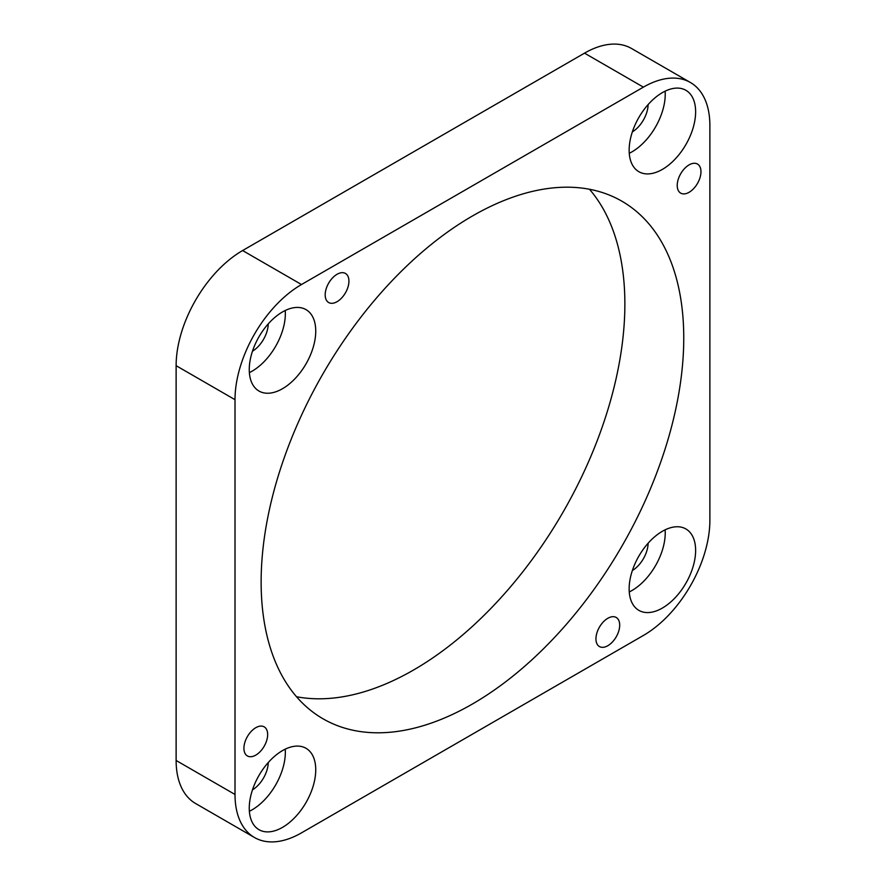 <?xml version="1.0" encoding="UTF-8"?>
<svg xmlns="http://www.w3.org/2000/svg" width="886" height="886" viewBox="0 0 886 886"><rect width="100%" height="100%" fill="white"/><g stroke="black" fill="none" stroke-linecap="round" stroke-linejoin="round"><path stroke-width="1.33" d="M255.788 755.116A16.79 9.691 120 0 0 266.752 740.319A16.79 9.691 120 0 0 264.183 726.863A16.79 9.691 120 0 0 255.788 727.694A16.79 9.691 120 0 0 244.824 742.49A16.79 9.691 120 0 0 247.393 755.946A16.79 9.691 120 0 0 255.788 755.116M689.098 164.885A16.79 9.691 120 0 0 678.122 179.681A16.79 9.691 120 0 0 680.703 193.126A16.79 9.691 120 0 0 689.098 192.295A16.79 9.691 120 0 0 700.062 177.499A16.79 9.691 120 0 0 697.492 164.054A16.79 9.691 120 0 0 689.098 164.885M337.057 274.283A16.79 9.691 120 0 0 326.092 289.069A16.79 9.691 120 0 0 328.662 302.525A16.79 9.691 120 0 0 337.057 301.694A16.79 9.691 120 0 0 348.032 286.898A16.79 9.691 120 0 0 345.451 273.453A16.79 9.691 120 0 0 337.057 274.283M607.818 618.295A16.79 9.691 120 0 0 596.854 633.091A16.79 9.691 120 0 0 599.423 646.547A16.79 9.691 120 0 0 607.818 645.717A16.79 9.691 120 0 0 618.793 630.921A16.79 9.691 120 0 0 616.213 617.464A16.79 9.691 120 0 0 607.818 618.295M472.437 215.996A298.837 172.537 120 0 0 277.218 479.337A298.837 172.537 120 0 0 323.025 718.801A298.837 172.537 120 0 0 472.437 704.005A298.837 172.537 120 0 0 667.667 440.663A298.837 172.537 120 0 0 621.861 201.188A298.837 172.537 120 0 0 472.437 215.996M282.501 750.608A47.013 27.145 120 0 0 251.79 792.029A47.013 27.145 120 0 0 258.989 829.695A47.013 27.145 120 0 0 282.501 827.369A47.013 27.145 120 0 0 313.212 785.948A47.013 27.145 120 0 0 306.002 748.282A47.013 27.145 120 0 0 282.501 750.608M282.501 311.95A47.013 27.145 120 0 0 251.79 353.37A47.013 27.145 120 0 0 258.989 391.047A47.013 27.145 120 0 0 282.501 388.71A47.013 27.145 120 0 0 313.212 347.29A47.013 27.145 120 0 0 306.002 309.624A47.013 27.145 120 0 0 282.501 311.95M662.385 92.62A47.013 27.145 120 0 0 631.674 134.052A47.013 27.145 120 0 0 638.884 171.718A47.013 27.145 120 0 0 662.385 169.392A47.013 27.145 120 0 0 693.096 127.961A47.013 27.145 120 0 0 685.886 90.294A47.013 27.145 120 0 0 662.385 92.62M301.495 832.851L643.391 635.461A94.016 54.279 120 0 0 709.874 520.315L709.874 125.524A94.016 54.279 120 0 0 690.393 82.487A94.016 54.279 120 0 0 643.391 87.138L301.495 284.528A94.016 54.279 120 0 0 235.011 399.686L235.011 794.476A94.016 54.279 120 0 0 254.481 837.514A94.016 54.279 120 0 0 301.495 832.851M662.385 531.279A47.013 27.145 120 0 0 631.674 572.71A47.013 27.145 120 0 0 638.884 610.376A47.013 27.145 120 0 0 662.385 608.051A47.013 27.145 120 0 0 693.096 566.619A47.013 27.145 120 0 0 685.886 528.953A47.013 27.145 120 0 0 662.385 531.279M296.511 696.728A298.837 172.537 120 0 0 413.563 670.004A298.837 172.537 120 0 0 599.822 433.697A298.837 172.537 120 0 0 589.489 189.272M249.376 811.277A47.013 27.145 120 0 0 252.111 809.826A47.013 27.145 120 0 0 285.237 749.157M249.376 372.618A47.013 27.145 120 0 0 252.111 371.168A47.013 27.145 120 0 0 285.237 310.499M629.259 153.289A47.013 27.145 120 0 0 631.995 151.838A47.013 27.145 120 0 0 665.12 91.169M629.259 591.948A47.013 27.145 120 0 0 631.995 590.497A47.013 27.145 120 0 0 665.12 529.828M235.011 399.686L176.126 365.685L176.126 760.476L235.011 794.476M643.391 87.138L584.505 53.149L242.609 250.539L301.495 284.528M254.481 837.514L195.607 803.513A94.016 54.279 -60 0 1 176.126 760.476M176.126 365.685A94.016 54.279 -60 0 1 242.609 250.539M584.505 53.149A94.016 54.279 -60 0 1 631.519 48.486L690.393 82.487M252.466 789.869A22.837 13.179 120 0 0 268.248 762.536M252.466 351.221A22.837 13.179 120 0 0 268.248 323.877M632.349 131.892A22.837 13.179 120 0 0 648.131 104.559M632.349 570.551A22.837 13.179 120 0 0 648.131 543.218"/></g></svg>
